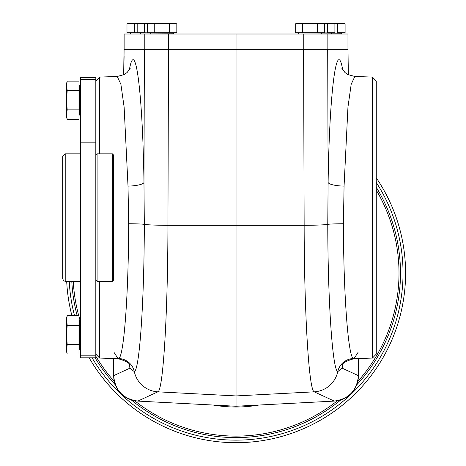 <?xml version="1.0" encoding="UTF-8"?>
<svg xmlns="http://www.w3.org/2000/svg" width="466" height="466" viewBox="0 0 466 466"><rect width="100%" height="100%" fill="white"/><g stroke="black" fill="none" stroke-linecap="round" stroke-linejoin="round"><path stroke-width="0.7" d="M80.519 79.313L80.519 357.801L95.815 357.801L95.815 77.35L80.519 77.35L80.519 79.313L95.815 79.313M67.186 109.865L66.498 114.648L67.186 119.43L78.987 119.43L78.987 81.16L67.186 81.16L66.498 85.942L66.498 100.295L67.186 109.865L78.987 109.865M78.987 344.421L78.987 315.721L67.186 315.721L66.498 320.503L66.498 334.856L67.186 344.421L78.987 344.421L78.987 353.991L67.186 353.991L66.615 351.125M66.498 320.503L67.186 315.721L66.498 318.284L67.186 325.285L78.987 325.285M67.186 325.285L66.498 334.856L66.498 349.209L67.186 353.991L66.498 351.428L67.186 344.421M66.498 85.942L67.186 81.16L66.498 83.723L67.186 90.73L66.498 100.295L66.498 116.867L67.186 119.43M80.519 153.838L65.223 153.838L62.671 156.384L62.671 278.767L63.691 280.806L65.223 281.313L80.519 281.313M67.186 90.73L78.987 90.73M66.947 118.481L66.498 114.648M95.815 155.114L97.091 153.838L97.091 281.313L95.815 280.037M62.671 203.555L62.671 231.596M112.388 153.838L113.663 155.114L113.663 280.037L112.388 281.313L112.388 153.838L97.091 153.838M258.869 405.047A133.853 133.853 0 0 1 213.212 405.047M66.69 281.313A169.542 169.542 0 0 0 71.927 315.721A169.542 169.542 0 0 1 66.69 281.313M89.14 357.801A169.542 169.542 0 0 0 385.877 352.488A169.542 169.542 0 0 0 376.266 177.855A169.542 169.542 0 0 1 236.041 442.7A169.542 169.542 0 0 1 89.14 357.801M236.041 437.603A164.446 164.446 0 0 0 340.867 399.863A164.446 164.446 0 0 1 131.22 399.863A164.446 164.446 0 0 0 236.041 437.603M356.665 384.922A164.446 164.446 0 0 0 376.266 187.25A164.446 164.446 0 0 1 356.665 384.922M71.799 281.313A164.446 164.446 0 0 0 77.199 315.721A164.446 164.446 0 0 1 71.799 281.313M95.052 357.801A164.446 164.446 0 0 0 115.417 384.922A164.446 164.446 0 0 1 95.052 357.801M113.995 352.325L118.131 358.715L118.743 358.529C123.939 356.403 128.552 294.384 128.674 223.738L128.016 186.115A16.572 3.693 179.1 0 0 143.971 182.433L144.32 224.362C144.198 301.904 139.561 369.882 134.33 371.647L129.95 368.152L113.663 375.666C115.05 390.473 123.106 398.943 137.825 401.086L157.869 391.836C163.152 390.852 167.812 313.845 167.935 225.334L168.488 49.303L236.041 49.303L236.041 406.241L137.825 401.092C123.076 398.96 115.02 390.473 113.663 375.631L113.663 375.666A25.525 25.496 136.5 0 0 132.804 400.323M339.277 400.323A25.525 25.496 43.5 0 0 358.418 375.643C357.579 388.172 351.201 396.403 339.277 400.323M342.405 364.96A16.572 15.792 -167.3 0 0 342.131 368.152L337.751 371.647A25.496 25.42 -65.2 0 1 314.212 391.836C308.935 390.793 304.269 313.968 304.147 225.334L303.599 49.303L347.991 49.303L348.318 74.799M347.991 56.479L347.991 49.303M168.488 49.303L124.026 49.303L123.682 74.84M113.663 358.558L113.663 375.608M358.418 375.608L358.418 375.631C357.061 390.473 349.005 398.96 334.256 401.092C348.982 398.943 357.032 390.473 358.418 375.666L358.418 358.558M118.743 358.529A16.572 16.514 -128.1 0 1 134.33 371.647A25.496 25.42 -114.8 0 0 157.869 391.836L236.041 395.931L314.212 391.836L334.256 401.092L236.041 406.241M353.339 358.529A16.572 16.514 128.1 0 0 337.751 371.647C332.52 369.882 327.889 301.904 327.767 224.362L328.116 182.433A16.572 3.693 -179.1 0 0 344.065 186.115L343.407 223.738C343.529 294.384 348.143 356.403 353.339 358.529L353.95 358.715L358.086 352.325M124.09 49.303L124.026 56.479M372.445 358.069L376.266 354.113L376.266 81.037L372.445 77.082L372.445 358.069L353.95 358.715C346.308 360.876 342.434 363.014 342.318 365.128L342.324 365.123M372.445 77.082L354.842 76.471L351.195 84.27L347.956 107.064L344.065 186.115M95.815 354.113L99.637 358.069L99.637 281.313M99.637 153.838L99.637 77.082L117.24 76.471L124.183 74.583L127.136 72.486L130.183 68.397M99.637 358.069L118.131 358.715C125.773 360.876 129.653 363.014 129.764 365.128L129.764 365.123M128.016 186.115L124.125 107.064L120.886 84.27L117.24 76.471M129.682 364.96A16.572 15.792 -12.7 0 1 129.95 368.152L129.158 364.144M236.041 34.006L303.756 34.006L303.756 49.303L168.325 49.303L168.325 34.006L236.041 34.006L236.041 49.303M337.733 23.83L337.733 32.731L345.096 32.731L345.096 23.83L341.415 23.3L337.733 23.83L333.242 23.387M341.415 23.3L345.096 23.83L343.122 23.3L297.232 23.3L295.992 23.65M144.227 49.303L144.227 34.006L124.061 34.006L124.061 49.303M347.956 49.303L347.956 34.006L303.756 34.006M144.227 34.006L168.325 34.006M347.956 34.006L348.02 49.303M173.142 23.3L176.824 23.83L174.855 23.3L169.467 23.83L162.104 23.3L154.747 23.83L151.066 23.3L147.384 23.83L147.384 32.731L176.824 32.731L176.824 23.83L173.142 23.3L128.96 23.3L126.991 23.83L129.199 23.393M154.747 23.83L154.747 32.731M169.467 23.83L169.467 32.731M139.159 23.3L137.185 23.83L137.185 32.731L144.547 32.731L144.547 23.83L140.866 23.3L137.185 23.83L140.866 23.3M149.033 23.387L144.547 23.83M126.991 32.731L134.348 32.731L134.348 23.83L130.666 23.3L126.991 23.83L126.991 32.731M138.833 23.387L134.348 23.83M327.534 23.83L327.534 32.731L334.897 32.731L334.897 23.83L331.215 23.3L327.534 23.83L323.043 23.387M334.157 23.65L332.922 23.3M321.016 23.3L317.34 23.83L309.977 23.3L302.62 23.83L298.939 23.3L295.258 23.83L295.258 32.731L324.697 32.731L324.697 23.83L321.016 23.3L324.697 23.83L322.728 23.3M302.62 23.83L302.62 32.731M317.34 23.83L317.34 32.731M80.519 292.992L95.815 292.992M80.519 355.838L95.815 355.838M80.519 142.159L95.815 142.159M65.223 153.838L65.223 281.313M80.263 85.511L79.243 85.511L79.243 115.085L80.263 115.085L80.519 85.761M80.263 320.066L79.243 320.066L79.243 349.64L80.263 349.64L80.519 320.323M134.645 400.725A162.96 162.96 0 0 0 337.436 400.725M357.725 381.549A162.96 162.96 0 0 0 376.266 190.134M73.284 281.313A162.96 162.96 0 0 0 78.742 315.721M78.987 316.63A162.96 162.96 0 0 0 79.983 320.066M95.815 356.175A162.96 162.96 0 0 0 114.356 381.549M376.266 182.468A166.997 166.997 0 0 1 323.73 415.276A166.997 166.997 0 0 1 92.087 357.801M74.56 315.721A166.997 166.997 0 0 1 69.248 281.313M358.418 375.666L342.131 368.152L342.924 364.144M129.356 69.917C135.326 35.416 142.695 92.128 143.971 182.433L144.384 49.303M123.764 74.799L124.09 56.479M342.731 69.917C336.755 35.416 329.386 92.128 328.116 182.433L327.697 49.303M343.407 223.738A16.572 0.722 179.8 0 0 327.767 224.362A25.496 1.136 -0.2 0 1 304.147 225.334L167.935 225.334A25.496 1.136 -179.8 0 1 144.32 224.362A16.572 0.722 -179.8 0 0 128.674 223.738M298.887 34.006L341.718 33.756L341.718 32.987L298.38 32.731M124.125 49.303L124.125 34.006M327.854 49.303L327.854 34.006M130.62 34.006L173.451 33.756L173.451 32.987L130.107 32.731M112.388 281.313L97.091 281.313M348.055 56.479L348.399 74.84M341.898 68.397L344.945 72.486L347.904 74.583L354.842 76.471M95.815 81.037L99.637 77.082M151.013 34.006L150.506 32.731M149.359 23.3L147.384 23.83M140.814 34.006L140.307 32.731M130.364 33.756L130.364 32.987M331.268 34.006L331.775 32.731M321.068 34.006L321.581 32.731M298.63 33.756L298.63 32.987"/></g></svg>
